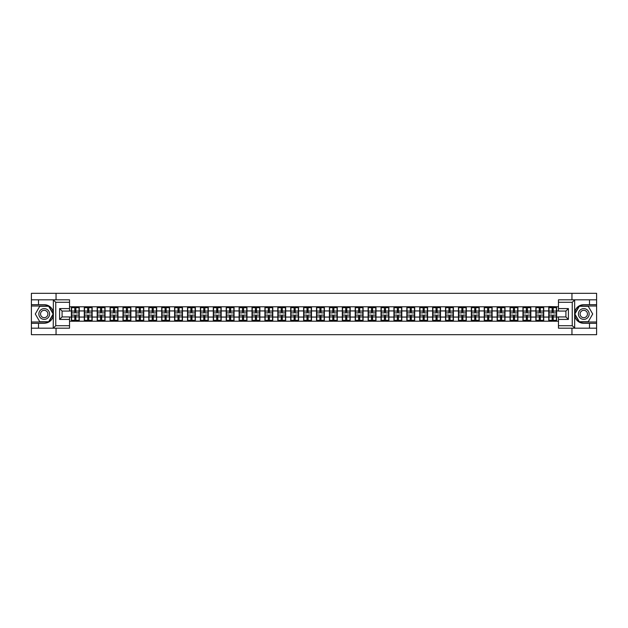 <?xml version="1.0" encoding="UTF-8"?>
<svg xmlns="http://www.w3.org/2000/svg" width="628" height="628" viewBox="0 0 628 628"><rect width="100%" height="100%" fill="white"/><g stroke="black" fill="none" stroke-linecap="round" stroke-linejoin="round"><path stroke-width="0.94" d="M69.527 302.296L55.759 302.296L53.199 299.815L69.527 299.815L69.527 311.064L62.086 311.064L62.086 316.936L69.527 316.936L69.527 328.185L53.199 328.185L53.349 315.798C52.061 320.445 49.023 322.941 44.219 323.302L31.4 323.302L31.4 334.677L596.6 334.677L596.6 306.017L579.173 306.017L574.565 314L579.173 321.983L596.6 321.983M583.781 304.698C578.977 305.059 575.939 307.555 574.651 312.202A9.302 9.302 0 0 1 583.781 304.698L596.6 304.698L596.6 293.323L571.951 293.323L571.951 299.815M571.951 328.185L571.951 334.677M571.951 293.323L31.4 293.323L31.4 321.983L48.827 321.983L53.435 314L48.827 306.017L31.4 306.017M56.049 334.677L56.049 328.185M56.049 299.815L56.049 293.323M558.473 306.802L548.754 306.558L548.754 310.939L543.715 310.939L543.715 317.061L548.754 317.061L548.754 310.939M558.473 321.198L69.527 321.198M69.527 306.802L71.388 306.802L71.388 310.939L69.527 310.939M548.754 306.802L71.388 306.802M548.754 317.061L548.754 321.198M543.715 317.061L543.715 321.198M543.715 306.802L543.715 310.939M530.809 317.061L535.857 317.061L535.857 310.939L530.809 310.939L530.809 321.198M535.857 317.061L535.857 321.198M535.857 306.802L535.857 310.939M530.809 306.802L530.809 310.939M517.904 317.061L522.951 317.061L522.951 310.939L517.904 310.939L517.904 321.198M522.951 317.061L522.951 321.198M522.951 306.802L522.951 310.939M517.904 306.802L517.904 310.939M505.006 317.061L510.054 317.061L510.054 310.939L505.006 310.939L505.006 321.198M510.054 317.061L510.054 321.198M510.054 306.802L510.054 310.939M505.006 306.802L505.006 310.939M492.101 317.061L497.148 317.061L497.148 310.939L492.101 310.939L492.101 321.198M497.148 317.061L497.148 321.198M497.148 306.802L497.148 310.939M492.101 306.802L492.101 310.939M479.203 317.061L484.243 317.061L484.243 310.939L479.203 310.939L479.203 321.198M484.243 317.061L484.243 321.198M484.243 306.802L484.243 310.939M479.203 306.802L479.203 310.939M466.298 317.061L471.345 317.061L471.345 310.939L466.298 310.939L466.298 321.198M471.345 317.061L471.345 321.198M471.345 306.802L471.345 310.939M466.298 306.802L466.298 310.939M453.4 317.061L458.44 317.061L458.44 310.939L453.4 310.939L453.4 321.198M458.44 317.061L458.44 321.198M458.44 306.802L458.44 310.939M453.4 306.802L453.4 310.939M440.495 317.061L445.542 317.061L445.542 310.939L440.495 310.939L440.495 321.198M445.542 317.061L445.542 321.198M445.542 306.802L445.542 310.939M440.495 306.802L440.495 310.939M427.597 317.061L432.637 317.061L432.637 310.939L427.597 310.939L427.597 321.198M432.637 317.061L432.637 321.198M432.637 306.802L432.637 310.939M427.597 306.802L427.597 310.939M414.692 317.061L419.74 317.061L419.74 310.939L414.692 310.939L414.692 321.198M419.74 317.061L419.74 321.198M419.74 306.802L419.74 310.939M414.692 306.802L414.692 310.939M401.787 317.061L406.834 317.061L406.834 310.939L401.787 310.939L401.787 321.198M406.834 317.061L406.834 321.198M406.834 306.802L406.834 310.939M401.787 306.802L401.787 310.939M388.889 317.061L393.937 317.061L393.937 310.939L388.889 310.939L388.889 321.198M393.937 317.061L393.937 321.198M393.937 306.802L393.937 310.939M388.889 306.802L388.889 310.939M375.984 317.061L381.031 317.061L381.031 310.939L375.984 310.939L375.984 321.198M381.031 317.061L381.031 321.198M381.031 306.802L381.031 310.939M375.984 306.802L375.984 310.939M363.086 317.061L368.134 317.061L368.134 310.939L363.086 310.939L363.086 321.198M368.134 317.061L368.134 321.198M368.134 306.802L368.134 310.939M363.086 306.802L363.086 310.939M350.181 317.061L355.228 317.061L355.228 310.939L350.181 310.939L350.181 321.198M355.228 317.061L355.228 321.198M355.228 306.802L355.228 310.939M350.181 306.802L350.181 310.939M337.283 317.061L342.323 317.061L342.323 310.939L337.283 310.939L337.283 321.198M342.323 317.061L342.323 321.198M342.323 306.802L342.323 310.939M337.283 306.802L337.283 310.939M324.378 317.061L329.425 317.061L329.425 310.939L324.378 310.939L324.378 321.198M329.425 317.061L329.425 321.198M329.425 306.802L329.425 310.939M324.378 306.802L324.378 310.939M311.48 317.061L316.52 317.061L316.52 310.939L311.48 310.939L311.48 321.198M316.52 317.061L316.52 321.198M316.52 306.802L316.52 310.939M311.48 306.802L311.48 310.939M298.575 317.061L303.622 317.061L303.622 310.939L298.575 310.939L298.575 321.198M303.622 317.061L303.622 321.198M303.622 306.802L303.622 310.939M298.575 306.802L298.575 310.939M285.677 317.061L290.717 317.061L290.717 310.939L285.677 310.939L285.677 321.198M290.717 317.061L290.717 321.198M290.717 306.802L290.717 310.939M285.677 306.802L285.677 310.939M272.772 317.061L277.819 317.061L277.819 310.939L272.772 310.939L272.772 321.198M277.819 317.061L277.819 321.198M277.819 306.802L277.819 310.939M272.772 306.802L272.772 310.939M259.866 317.061L264.914 317.061L264.914 310.939L259.866 310.939L259.866 321.198M264.914 317.061L264.914 321.198M264.914 306.802L264.914 310.939M259.866 306.802L259.866 310.939M246.969 317.061L252.016 317.061L252.016 310.939L246.969 310.939L246.969 321.198M252.016 317.061L252.016 321.198M252.016 306.802L252.016 310.939M246.969 306.802L246.969 310.939M234.063 317.061L239.111 317.061L239.111 310.939L234.063 310.939L234.063 321.198M239.111 317.061L239.111 321.198M239.111 306.802L239.111 310.939M234.063 306.802L234.063 310.939M221.166 317.061L226.213 317.061L226.213 310.939L221.166 310.939L221.166 321.198M226.213 317.061L226.213 321.198M226.213 306.802L226.213 310.939M221.166 306.802L221.166 310.939M208.261 317.061L213.308 317.061L213.308 310.939L208.261 310.939L208.261 321.198M213.308 317.061L213.308 321.198M213.308 306.802L213.308 310.939M208.261 306.802L208.261 310.939M195.363 317.061L200.403 317.061L200.403 310.939L195.363 310.939L195.363 321.198M200.403 317.061L200.403 321.198M200.403 306.802L200.403 310.939M195.363 306.802L195.363 310.939M182.458 317.061L187.505 317.061L187.505 310.939L182.458 310.939L182.458 321.198M187.505 317.061L187.505 321.198M187.505 306.802L187.505 310.939M182.458 306.802L182.458 310.939M169.56 317.061L174.6 317.061L174.6 310.939L169.56 310.939L169.56 321.198M174.6 317.061L174.6 321.198M174.6 306.802L174.6 310.939M169.56 306.802L169.56 310.939M156.655 317.061L161.702 317.061L161.702 310.939L156.655 310.939L156.655 321.198M161.702 317.061L161.702 321.198M161.702 306.802L161.702 310.939M156.655 306.802L156.655 310.939M143.757 317.061L148.797 317.061L148.797 310.939L143.757 310.939L143.757 321.198M148.797 317.061L148.797 321.198M148.797 306.802L148.797 310.939M143.757 306.802L143.757 310.939M130.852 317.061L135.899 317.061L135.899 310.939L130.852 310.939L130.852 321.198M135.899 317.061L135.899 321.198M135.899 306.802L135.899 310.939M130.852 306.802L130.852 310.939M117.946 317.061L122.994 317.061L122.994 310.939L117.946 310.939L117.946 321.198M122.994 317.061L122.994 321.198M122.994 306.802L122.994 310.939M117.946 306.802L117.946 310.939M105.049 317.061L110.096 317.061L110.096 310.939L105.049 310.939L105.049 321.198M110.096 317.061L110.096 321.198M110.096 306.802L110.096 310.939M105.049 306.802L105.049 310.939M92.143 317.061L97.191 317.061L97.191 310.939L92.143 310.939L92.143 321.198M97.191 317.061L97.191 321.198M97.191 306.802L97.191 310.939M92.143 306.802L92.143 310.939M79.246 317.061L84.285 317.061L84.285 310.939L79.246 310.939L79.246 321.198M84.285 317.061L84.285 321.198M84.285 306.802L84.285 310.939M79.246 306.802L79.246 310.939M69.527 317.061L71.388 317.061L71.388 310.939M71.388 317.061L71.388 321.198M558.473 310.939L556.612 310.939L556.612 317.061L558.473 317.061M556.612 317.061L556.612 321.198M556.612 306.802L556.612 310.939M79.034 315.115L79.034 321.238L75.855 321.238L75.855 315.115L79.034 315.115L79.034 306.762L75.855 306.762L75.855 307.673L79.034 307.673M71.592 311.072L74.779 311.072L74.779 306.762L71.592 306.762L71.592 315.115L74.779 315.115L74.779 321.238L71.592 321.238L71.592 320.327L74.779 320.327M74.779 309.871L75.855 309.871M75.855 307.799L74.779 307.799M74.779 311.08L75.855 311.08M74.779 311.072L74.779 312.885L71.592 312.885M71.592 307.673L74.779 307.673M74.779 316.92L75.855 316.92M74.779 320.202L75.855 320.202M74.779 318.129L75.855 318.129M71.592 315.115L71.592 320.327M75.855 320.327L79.034 320.327M75.855 307.673L75.855 312.885L79.034 312.885M91.939 315.115L91.939 321.238L88.752 321.238L88.752 315.115L91.939 315.115L91.939 306.762L88.752 306.762L88.752 307.673L91.939 307.673M84.497 311.072L87.677 311.072L87.677 306.762L84.497 306.762L84.497 315.115L87.677 315.115L87.677 321.238L84.497 321.238L84.497 320.327L87.677 320.327M87.677 309.871L88.752 309.871M88.752 307.799L87.677 307.799M87.677 311.08L88.752 311.08M87.677 311.072L87.677 312.885L84.497 312.885M84.497 307.673L87.677 307.673M87.677 316.92L88.752 316.92M87.677 320.202L88.752 320.202M87.677 318.129L88.752 318.129M84.497 315.115L84.497 320.327M88.752 320.327L91.939 320.327M88.752 307.673L88.752 312.885L91.939 312.885M104.845 315.115L104.845 321.238L101.657 321.238L101.657 315.115L104.845 315.115L104.845 306.762L101.657 306.762L101.657 307.673L104.845 307.673M97.395 311.072L100.582 311.072L100.582 306.762L97.395 306.762L97.395 315.115L100.582 315.115L100.582 321.238L97.395 321.238L97.395 320.327L100.582 320.327M100.582 309.871L101.657 309.871M101.657 307.799L100.582 307.799M100.582 311.08L101.657 311.08M100.582 311.072L100.582 312.885L97.395 312.885M97.395 307.673L100.582 307.673M100.582 316.92L101.657 316.92M100.582 320.202L101.657 320.202M100.582 318.129L101.657 318.129M97.395 315.115L97.395 320.327M101.657 320.327L104.845 320.327M101.657 307.673L101.657 312.885L104.845 312.885M117.742 315.115L117.742 321.238L114.563 321.238L114.563 315.115L117.742 315.115L117.742 306.762L114.563 306.762L114.563 307.673L117.742 307.673M110.3 311.072L113.487 311.072L113.487 306.762L110.3 306.762L110.3 315.115L113.487 315.115L113.487 321.238L110.3 321.238L110.3 320.327L113.487 320.327M113.487 309.871L114.563 309.871M114.563 307.799L113.487 307.799M113.487 311.08L114.563 311.08M113.487 311.072L113.487 312.885L110.3 312.885M110.3 307.673L113.487 307.673M113.487 316.92L114.563 316.92M113.487 320.202L114.563 320.202M113.487 318.129L114.563 318.129M110.3 315.115L110.3 320.327M114.563 320.327L117.742 320.327M114.563 307.673L114.563 312.885L117.742 312.885M130.648 315.115L130.648 321.238L127.46 321.238L127.46 315.115L130.648 315.115L130.648 306.762L127.46 306.762L127.46 307.673L130.648 307.673M123.198 311.072L126.385 311.072L126.385 306.762L123.198 306.762L123.198 315.115L126.385 315.115L126.385 321.238L123.198 321.238L123.198 320.327L126.385 320.327M126.385 309.871L127.46 309.871M127.46 307.799L126.385 307.799M126.385 311.08L127.46 311.08M126.385 311.072L126.385 312.885L123.198 312.885M123.198 307.673L126.385 307.673M126.385 316.92L127.46 316.92M126.385 320.202L127.46 320.202M126.385 318.129L127.46 318.129M123.198 315.115L123.198 320.327M127.46 320.327L130.648 320.327M127.46 307.673L127.46 312.885L130.648 312.885M143.545 315.115L143.545 321.238L140.366 321.238L140.366 315.115L143.545 315.115L143.545 306.762L140.366 306.762L140.366 307.673L143.545 307.673M136.103 311.072L139.29 311.072L139.29 306.762L136.103 306.762L136.103 315.115L139.29 315.115L139.29 321.238L136.103 321.238L136.103 320.327L139.29 320.327M139.29 309.871L140.366 309.871M140.366 307.799L139.29 307.799M139.29 311.08L140.366 311.08M139.29 311.072L139.29 312.885L136.103 312.885M136.103 307.673L139.29 307.673M139.29 316.92L140.366 316.92M139.29 320.202L140.366 320.202M139.29 318.129L140.366 318.129M136.103 315.115L136.103 320.327M140.366 320.327L143.545 320.327M140.366 307.673L140.366 312.885L143.545 312.885M41.534 318.655A5.377 5.377 0 0 0 48.874 316.685A5.377 5.377 0 0 0 46.904 309.345A5.377 5.377 0 0 0 39.564 311.315A5.377 5.377 0 0 0 41.534 318.655M42.382 317.187A3.682 3.682 0 0 0 47.406 315.837A3.682 3.682 0 0 0 46.056 310.813A3.682 3.682 0 0 0 41.032 312.163A3.682 3.682 0 0 0 42.382 317.187M39.752 306.268L48.686 306.268L53.145 314L48.686 321.732L39.752 321.732L35.294 314L39.752 306.268M581.096 318.655A5.377 5.377 0 0 0 588.436 316.685A5.377 5.377 0 0 0 586.466 309.345A5.377 5.377 0 0 0 579.126 311.315A5.377 5.377 0 0 0 581.096 318.655M581.944 317.187A3.682 3.682 0 0 0 586.968 315.837A3.682 3.682 0 0 0 585.618 310.813A3.682 3.682 0 0 0 580.594 312.163A3.682 3.682 0 0 0 581.944 317.187M579.314 306.268L588.248 306.268L592.706 314L588.248 321.732L579.314 321.732L574.856 314L579.314 306.268M38.512 323.302L38.512 328.185L31.4 328.185M53.199 328.185L38.512 328.185M31.4 323.302L31.4 321.983M53.199 299.815L38.512 299.815L38.512 304.698L31.4 304.698M38.512 299.815L31.4 299.815M44.219 304.698A9.302 9.302 0 0 1 53.349 312.202C52.061 307.555 49.023 305.059 44.219 304.698L38.512 304.698M53.349 315.798L53.349 299.886M62.086 311.064L59.605 308.584L69.527 308.584M69.527 319.416L59.605 319.416L62.086 316.936M53.349 328.114L55.759 325.704L69.527 325.704M574.801 299.815L572.241 302.296L558.473 302.296L558.473 299.815L596.6 299.815M589.488 304.698L589.488 299.815M558.473 325.704L572.241 325.704L574.801 328.185L558.473 328.185L558.473 316.936L565.914 316.936L565.914 311.064L558.473 311.064L558.473 302.296M596.6 304.698L596.6 306.017M574.801 328.185L589.488 328.185L589.488 323.302L596.6 323.302M589.488 328.185L596.6 328.185M583.781 323.302A9.302 9.302 0 0 1 574.651 315.798C575.939 320.445 578.977 322.941 583.781 323.302L589.488 323.302M574.651 299.886L574.651 328.114M565.914 316.936L568.395 319.416L558.473 319.416M558.473 308.584L568.395 308.584L565.914 311.064M156.451 315.115L156.451 321.238L153.263 321.238L153.263 315.115L156.451 315.115L156.451 306.762L153.263 306.762L153.263 307.673L156.451 307.673M149.009 311.072L152.188 311.072L152.188 306.762L149.009 306.762L149.009 315.115L152.188 315.115L152.188 321.238L149.009 321.238L149.009 320.327L152.188 320.327M152.188 309.871L153.263 309.871M153.263 307.799L152.188 307.799M152.188 311.08L153.263 311.08M152.188 311.072L152.188 312.885L149.009 312.885M149.009 307.673L152.188 307.673M152.188 316.92L153.263 316.92M152.188 320.202L153.263 320.202M152.188 318.129L153.263 318.129M149.009 315.115L149.009 320.327M153.263 320.327L156.451 320.327M153.263 307.673L153.263 312.885L156.451 312.885M169.348 315.115L169.348 321.238L166.169 321.238L166.169 315.115L169.348 315.115L169.348 306.762L166.169 306.762L166.169 307.673L169.348 307.673M161.906 311.072L165.093 311.072L165.093 306.762L161.906 306.762L161.906 315.115L165.093 315.115L165.093 321.238L161.906 321.238L161.906 320.327L165.093 320.327M165.093 309.871L166.169 309.871M166.169 307.799L165.093 307.799M165.093 311.08L166.169 311.08M165.093 311.072L165.093 312.885L161.906 312.885M161.906 307.673L165.093 307.673M165.093 316.92L166.169 316.92M165.093 320.202L166.169 320.202M165.093 318.129L166.169 318.129M161.906 315.115L161.906 320.327M166.169 320.327L169.348 320.327M166.169 307.673L166.169 312.885L169.348 312.885M182.253 315.115L182.253 321.238L179.066 321.238L179.066 315.115L182.253 315.115L182.253 306.762L179.066 306.762L179.066 307.673L182.253 307.673M174.812 311.072L177.991 311.072L177.991 306.762L174.812 306.762L174.812 315.115L177.991 315.115L177.991 321.238L174.812 321.238L174.812 320.327L177.991 320.327M177.991 309.871L179.066 309.871M179.066 307.799L177.991 307.799M177.991 311.08L179.066 311.08M177.991 311.072L177.991 312.885L174.812 312.885M174.812 307.673L177.991 307.673M177.991 316.92L179.066 316.92M177.991 320.202L179.066 320.202M177.991 318.129L179.066 318.129M174.812 315.115L174.812 320.327M179.066 320.327L182.253 320.327M179.066 307.673L179.066 312.885L182.253 312.885M195.151 315.115L195.151 321.238L191.972 321.238L191.972 315.115L195.151 315.115L195.151 306.762L191.972 306.762L191.972 307.673L195.151 307.673M187.709 311.072L190.896 311.072L190.896 306.762L187.709 306.762L187.709 315.115L190.896 315.115L190.896 321.238L187.709 321.238L187.709 320.327L190.896 320.327M190.896 309.871L191.972 309.871M191.972 307.799L190.896 307.799M190.896 311.08L191.972 311.08M190.896 311.072L190.896 312.885L187.709 312.885M187.709 307.673L190.896 307.673M190.896 316.92L191.972 316.92M190.896 320.202L191.972 320.202M190.896 318.129L191.972 318.129M187.709 315.115L187.709 320.327M191.972 320.327L195.151 320.327M191.972 307.673L191.972 312.885L195.151 312.885M208.056 315.115L208.056 321.238L204.869 321.238L204.869 315.115L208.056 315.115L208.056 306.762L204.869 306.762L204.869 307.673L208.056 307.673M200.615 311.072L203.794 311.072L203.794 306.762L200.615 306.762L200.615 315.115L203.794 315.115L203.794 321.238L200.615 321.238L200.615 320.327L203.794 320.327M203.794 309.871L204.869 309.871M204.869 307.799L203.794 307.799M203.794 311.08L204.869 311.08M203.794 311.072L203.794 312.885L200.615 312.885M200.615 307.673L203.794 307.673M203.794 316.92L204.869 316.92M203.794 320.202L204.869 320.202M203.794 318.129L204.869 318.129M200.615 315.115L200.615 320.327M204.869 320.327L208.056 320.327M204.869 307.673L204.869 312.885L208.056 312.885M220.954 315.115L220.954 321.238L217.775 321.238L217.775 315.115L220.954 315.115L220.954 306.762L217.775 306.762L217.775 307.673L220.954 307.673M213.512 311.072L216.699 311.072L216.699 306.762L213.512 306.762L213.512 315.115L216.699 315.115L216.699 321.238L213.512 321.238L213.512 320.327L216.699 320.327M216.699 309.871L217.775 309.871M217.775 307.799L216.699 307.799M216.699 311.08L217.775 311.08M216.699 311.072L216.699 312.885L213.512 312.885M213.512 307.673L216.699 307.673M216.699 316.92L217.775 316.92M216.699 320.202L217.775 320.202M216.699 318.129L217.775 318.129M213.512 315.115L213.512 320.327M217.775 320.327L220.954 320.327M217.775 307.673L217.775 312.885L220.954 312.885M233.859 315.115L233.859 321.238L230.672 321.238L230.672 315.115L233.859 315.115L233.859 306.762L230.672 306.762L230.672 307.673L233.859 307.673M226.418 311.072L229.597 311.072L229.597 306.762L226.418 306.762L226.418 315.115L229.597 315.115L229.597 321.238L226.418 321.238L226.418 320.327L229.597 320.327M229.597 309.871L230.672 309.871M230.672 307.799L229.597 307.799M229.597 311.08L230.672 311.08M229.597 311.072L229.597 312.885L226.418 312.885M226.418 307.673L229.597 307.673M229.597 316.92L230.672 316.92M229.597 320.202L230.672 320.202M229.597 318.129L230.672 318.129M226.418 315.115L226.418 320.327M230.672 320.327L233.859 320.327M230.672 307.673L230.672 312.885L233.859 312.885M246.765 315.115L246.765 321.238L243.578 321.238L243.578 315.115L246.765 315.115L246.765 306.762L243.578 306.762L243.578 307.673L246.765 307.673M239.315 311.072L242.502 311.072L242.502 306.762L239.315 306.762L239.315 315.115L242.502 315.115L242.502 321.238L239.315 321.238L239.315 320.327L242.502 320.327M242.502 309.871L243.578 309.871M243.578 307.799L242.502 307.799M242.502 311.08L243.578 311.08M242.502 311.072L242.502 312.885L239.315 312.885M239.315 307.673L242.502 307.673M242.502 316.92L243.578 316.92M242.502 320.202L243.578 320.202M242.502 318.129L243.578 318.129M239.315 315.115L239.315 320.327M243.578 320.327L246.765 320.327M243.578 307.673L243.578 312.885L246.765 312.885M259.662 315.115L259.662 321.238L256.483 321.238L256.483 315.115L259.662 315.115L259.662 306.762L256.483 306.762L256.483 307.673L259.662 307.673M252.221 311.072L255.408 311.072L255.408 306.762L252.221 306.762L252.221 315.115L255.408 315.115L255.408 321.238L252.221 321.238L252.221 320.327L255.408 320.327M255.408 309.871L256.483 309.871M256.483 307.799L255.408 307.799M255.408 311.08L256.483 311.08M255.408 311.072L255.408 312.885L252.221 312.885M252.221 307.673L255.408 307.673M255.408 316.92L256.483 316.92M255.408 320.202L256.483 320.202M255.408 318.129L256.483 318.129M252.221 315.115L252.221 320.327M256.483 320.327L259.662 320.327M256.483 307.673L256.483 312.885L259.662 312.885M272.568 315.115L272.568 321.238L269.381 321.238L269.381 315.115L272.568 315.115L272.568 306.762L269.381 306.762L269.381 307.673L272.568 307.673M265.118 311.072L268.305 311.072L268.305 306.762L265.118 306.762L265.118 315.115L268.305 315.115L268.305 321.238L265.118 321.238L265.118 320.327L268.305 320.327M268.305 309.871L269.381 309.871M269.381 307.799L268.305 307.799M268.305 311.08L269.381 311.08M268.305 311.072L268.305 312.885L265.118 312.885M265.118 307.673L268.305 307.673M268.305 316.92L269.381 316.92M268.305 320.202L269.381 320.202M268.305 318.129L269.381 318.129M265.118 315.115L265.118 320.327M269.381 320.327L272.568 320.327M269.381 307.673L269.381 312.885L272.568 312.885M285.465 315.115L285.465 321.238L282.286 321.238L282.286 315.115L285.465 315.115L285.465 306.762L282.286 306.762L282.286 307.673L285.465 307.673M278.023 311.072L281.211 311.072L281.211 306.762L278.023 306.762L278.023 315.115L281.211 315.115L281.211 321.238L278.023 321.238L278.023 320.327L281.211 320.327M281.211 309.871L282.286 309.871M282.286 307.799L281.211 307.799M281.211 311.08L282.286 311.08M281.211 311.072L281.211 312.885L278.023 312.885M278.023 307.673L281.211 307.673M281.211 316.92L282.286 316.92M281.211 320.202L282.286 320.202M281.211 318.129L282.286 318.129M278.023 315.115L278.023 320.327M282.286 320.327L285.465 320.327M282.286 307.673L282.286 312.885L285.465 312.885M298.371 315.115L298.371 321.238L295.184 321.238L295.184 315.115L298.371 315.115L298.371 306.762L295.184 306.762L295.184 307.673L298.371 307.673M290.929 311.072L294.108 311.072L294.108 306.762L290.929 306.762L290.929 315.115L294.108 315.115L294.108 321.238L290.929 321.238L290.929 320.327L294.108 320.327M294.108 309.871L295.184 309.871M295.184 307.799L294.108 307.799M294.108 311.08L295.184 311.08M294.108 311.072L294.108 312.885L290.929 312.885M290.929 307.673L294.108 307.673M294.108 316.92L295.184 316.92M294.108 320.202L295.184 320.202M294.108 318.129L295.184 318.129M290.929 315.115L290.929 320.327M295.184 320.327L298.371 320.327M295.184 307.673L295.184 312.885L298.371 312.885M311.268 315.115L311.268 321.238L308.089 321.238L308.089 315.115L311.268 315.115L311.268 306.762L308.089 306.762L308.089 307.673L311.268 307.673M303.826 311.072L307.014 311.072L307.014 306.762L303.826 306.762L303.826 315.115L307.014 315.115L307.014 321.238L303.826 321.238L303.826 320.327L307.014 320.327M307.014 309.871L308.089 309.871M308.089 307.799L307.014 307.799M307.014 311.08L308.089 311.08M307.014 311.072L307.014 312.885L303.826 312.885M303.826 307.673L307.014 307.673M307.014 316.92L308.089 316.92M307.014 320.202L308.089 320.202M307.014 318.129L308.089 318.129M303.826 315.115L303.826 320.327M308.089 320.327L311.268 320.327M308.089 307.673L308.089 312.885L311.268 312.885M324.174 315.115L324.174 321.238L320.986 321.238L320.986 315.115L324.174 315.115L324.174 306.762L320.986 306.762L320.986 307.673L324.174 307.673M316.732 311.072L319.911 311.072L319.911 306.762L316.732 306.762L316.732 315.115L319.911 315.115L319.911 321.238L316.732 321.238L316.732 320.327L319.911 320.327M319.911 309.871L320.986 309.871M320.986 307.799L319.911 307.799M319.911 311.08L320.986 311.08M319.911 311.072L319.911 312.885L316.732 312.885M316.732 307.673L319.911 307.673M319.911 316.92L320.986 316.92M319.911 320.202L320.986 320.202M319.911 318.129L320.986 318.129M316.732 315.115L316.732 320.327M320.986 320.327L324.174 320.327M320.986 307.673L320.986 312.885L324.174 312.885M337.071 315.115L337.071 321.238L333.892 321.238L333.892 315.115L337.071 315.115L337.071 306.762L333.892 306.762L333.892 307.673L337.071 307.673M329.629 311.072L332.816 311.072L332.816 306.762L329.629 306.762L329.629 315.115L332.816 315.115L332.816 321.238L329.629 321.238L329.629 320.327L332.816 320.327M332.816 309.871L333.892 309.871M333.892 307.799L332.816 307.799M332.816 311.08L333.892 311.08M332.816 311.072L332.816 312.885L329.629 312.885M329.629 307.673L332.816 307.673M332.816 316.92L333.892 316.92M332.816 320.202L333.892 320.202M332.816 318.129L333.892 318.129M329.629 315.115L329.629 320.327M333.892 320.327L337.071 320.327M333.892 307.673L333.892 312.885L337.071 312.885M349.977 315.115L349.977 321.238L346.789 321.238L346.789 315.115L349.977 315.115L349.977 306.762L346.789 306.762L346.789 307.673L349.977 307.673M342.535 311.072L345.714 311.072L345.714 306.762L342.535 306.762L342.535 315.115L345.714 315.115L345.714 321.238L342.535 321.238L342.535 320.327L345.714 320.327M345.714 309.871L346.789 309.871M346.789 307.799L345.714 307.799M345.714 311.08L346.789 311.08M345.714 311.072L345.714 312.885L342.535 312.885M342.535 307.673L345.714 307.673M345.714 316.92L346.789 316.92M345.714 320.202L346.789 320.202M345.714 318.129L346.789 318.129M342.535 315.115L342.535 320.327M346.789 320.327L349.977 320.327M346.789 307.673L346.789 312.885L349.977 312.885M362.882 315.115L362.882 321.238L359.695 321.238L359.695 315.115L362.882 315.115L362.882 306.762L359.695 306.762L359.695 307.673L362.882 307.673M355.432 311.072L358.619 311.072L358.619 306.762L355.432 306.762L355.432 315.115L358.619 315.115L358.619 321.238L355.432 321.238L355.432 320.327L358.619 320.327M358.619 309.871L359.695 309.871M359.695 307.799L358.619 307.799M358.619 311.08L359.695 311.08M358.619 311.072L358.619 312.885L355.432 312.885M355.432 307.673L358.619 307.673M358.619 316.92L359.695 316.92M358.619 320.202L359.695 320.202M358.619 318.129L359.695 318.129M355.432 315.115L355.432 320.327M359.695 320.327L362.882 320.327M359.695 307.673L359.695 312.885L362.882 312.885M375.779 315.115L375.779 321.238L372.592 321.238L372.592 315.115L375.779 315.115L375.779 306.762L372.592 306.762L372.592 307.673L375.779 307.673M368.338 311.072L371.517 311.072L371.517 306.762L368.338 306.762L368.338 315.115L371.517 315.115L371.517 321.238L368.338 321.238L368.338 320.327L371.517 320.327M371.517 309.871L372.592 309.871M372.592 307.799L371.517 307.799M371.517 311.08L372.592 311.08M371.517 311.072L371.517 312.885L368.338 312.885M368.338 307.673L371.517 307.673M371.517 316.92L372.592 316.92M371.517 320.202L372.592 320.202M371.517 318.129L372.592 318.129M368.338 315.115L368.338 320.327M372.592 320.327L375.779 320.327M372.592 307.673L372.592 312.885L375.779 312.885M388.685 315.115L388.685 321.238L385.498 321.238L385.498 315.115L388.685 315.115L388.685 306.762L385.498 306.762L385.498 307.673L388.685 307.673M381.235 311.072L384.422 311.072L384.422 306.762L381.235 306.762L381.235 315.115L384.422 315.115L384.422 321.238L381.235 321.238L381.235 320.327L384.422 320.327M384.422 309.871L385.498 309.871M385.498 307.799L384.422 307.799M384.422 311.08L385.498 311.08M384.422 311.072L384.422 312.885L381.235 312.885M381.235 307.673L384.422 307.673M384.422 316.92L385.498 316.92M384.422 320.202L385.498 320.202M384.422 318.129L385.498 318.129M381.235 315.115L381.235 320.327M385.498 320.327L388.685 320.327M385.498 307.673L385.498 312.885L388.685 312.885M401.582 315.115L401.582 321.238L398.403 321.238L398.403 315.115L401.582 315.115L401.582 306.762L398.403 306.762L398.403 307.673L401.582 307.673M394.141 311.072L397.328 311.072L397.328 306.762L394.141 306.762L394.141 315.115L397.328 315.115L397.328 321.238L394.141 321.238L394.141 320.327L397.328 320.327M397.328 309.871L398.403 309.871M398.403 307.799L397.328 307.799M397.328 311.08L398.403 311.08M397.328 311.072L397.328 312.885L394.141 312.885M394.141 307.673L397.328 307.673M397.328 316.92L398.403 316.92M397.328 320.202L398.403 320.202M397.328 318.129L398.403 318.129M394.141 315.115L394.141 320.327M398.403 320.327L401.582 320.327M398.403 307.673L398.403 312.885L401.582 312.885M414.488 315.115L414.488 321.238L411.301 321.238L411.301 315.115L414.488 315.115L414.488 306.762L411.301 306.762L411.301 307.673L414.488 307.673M407.046 311.072L410.225 311.072L410.225 306.762L407.046 306.762L407.046 315.115L410.225 315.115L410.225 321.238L407.046 321.238L407.046 320.327L410.225 320.327M410.225 309.871L411.301 309.871M411.301 307.799L410.225 307.799M410.225 311.08L411.301 311.08M410.225 311.072L410.225 312.885L407.046 312.885M407.046 307.673L410.225 307.673M410.225 316.92L411.301 316.92M410.225 320.202L411.301 320.202M410.225 318.129L411.301 318.129M407.046 315.115L407.046 320.327M411.301 320.327L414.488 320.327M411.301 307.673L411.301 312.885L414.488 312.885M427.385 315.115L427.385 321.238L424.206 321.238L424.206 315.115L427.385 315.115L427.385 306.762L424.206 306.762L424.206 307.673L427.385 307.673M419.944 311.072L423.131 311.072L423.131 306.762L419.944 306.762L419.944 315.115L423.131 315.115L423.131 321.238L419.944 321.238L419.944 320.327L423.131 320.327M423.131 309.871L424.206 309.871M424.206 307.799L423.131 307.799M423.131 311.08L424.206 311.08M423.131 311.072L423.131 312.885L419.944 312.885M419.944 307.673L423.131 307.673M423.131 316.92L424.206 316.92M423.131 320.202L424.206 320.202M423.131 318.129L424.206 318.129M419.944 315.115L419.944 320.327M424.206 320.327L427.385 320.327M424.206 307.673L424.206 312.885L427.385 312.885M440.291 315.115L440.291 321.238L437.104 321.238L437.104 315.115L440.291 315.115L440.291 306.762L437.104 306.762L437.104 307.673L440.291 307.673M432.849 311.072L436.028 311.072L436.028 306.762L432.849 306.762L432.849 315.115L436.028 315.115L436.028 321.238L432.849 321.238L432.849 320.327L436.028 320.327M436.028 309.871L437.104 309.871M437.104 307.799L436.028 307.799M436.028 311.08L437.104 311.08M436.028 311.072L436.028 312.885L432.849 312.885M432.849 307.673L436.028 307.673M436.028 316.92L437.104 316.92M436.028 320.202L437.104 320.202M436.028 318.129L437.104 318.129M432.849 315.115L432.849 320.327M437.104 320.327L440.291 320.327M437.104 307.673L437.104 312.885L440.291 312.885M453.188 315.115L453.188 321.238L450.009 321.238L450.009 315.115L453.188 315.115L453.188 306.762L450.009 306.762L450.009 307.673L453.188 307.673M445.747 311.072L448.934 311.072L448.934 306.762L445.747 306.762L445.747 315.115L448.934 315.115L448.934 321.238L445.747 321.238L445.747 320.327L448.934 320.327M448.934 309.871L450.009 309.871M450.009 307.799L448.934 307.799M448.934 311.08L450.009 311.08M448.934 311.072L448.934 312.885L445.747 312.885M445.747 307.673L448.934 307.673M448.934 316.92L450.009 316.92M448.934 320.202L450.009 320.202M448.934 318.129L450.009 318.129M445.747 315.115L445.747 320.327M450.009 320.327L453.188 320.327M450.009 307.673L450.009 312.885L453.188 312.885M466.094 315.115L466.094 321.238L462.907 321.238L462.907 315.115L466.094 315.115L466.094 306.762L462.907 306.762L462.907 307.673L466.094 307.673M458.652 311.072L461.831 311.072L461.831 306.762L458.652 306.762L458.652 315.115L461.831 315.115L461.831 321.238L458.652 321.238L458.652 320.327L461.831 320.327M461.831 309.871L462.907 309.871M462.907 307.799L461.831 307.799M461.831 311.08L462.907 311.08M461.831 311.072L461.831 312.885L458.652 312.885M458.652 307.673L461.831 307.673M461.831 316.92L462.907 316.92M461.831 320.202L462.907 320.202M461.831 318.129L462.907 318.129M458.652 315.115L458.652 320.327M462.907 320.327L466.094 320.327M462.907 307.673L462.907 312.885L466.094 312.885M478.991 315.115L478.991 321.238L475.812 321.238L475.812 315.115L478.991 315.115L478.991 306.762L475.812 306.762L475.812 307.673L478.991 307.673M471.55 311.072L474.737 311.072L474.737 306.762L471.55 306.762L471.55 315.115L474.737 315.115L474.737 321.238L471.55 321.238L471.55 320.327L474.737 320.327M474.737 309.871L475.812 309.871M475.812 307.799L474.737 307.799M474.737 311.08L475.812 311.08M474.737 311.072L474.737 312.885L471.55 312.885M471.55 307.673L474.737 307.673M474.737 316.92L475.812 316.92M474.737 320.202L475.812 320.202M474.737 318.129L475.812 318.129M471.55 315.115L471.55 320.327M475.812 320.327L478.991 320.327M475.812 307.673L475.812 312.885L478.991 312.885M491.897 315.115L491.897 321.238L488.71 321.238L488.71 315.115L491.897 315.115L491.897 306.762L488.71 306.762L488.71 307.673L491.897 307.673M484.455 311.072L487.634 311.072L487.634 306.762L484.455 306.762L484.455 315.115L487.634 315.115L487.634 321.238L484.455 321.238L484.455 320.327L487.634 320.327M487.634 309.871L488.71 309.871M488.71 307.799L487.634 307.799M487.634 311.08L488.71 311.08M487.634 311.072L487.634 312.885L484.455 312.885M484.455 307.673L487.634 307.673M487.634 316.92L488.71 316.92M487.634 320.202L488.71 320.202M487.634 318.129L488.71 318.129M484.455 315.115L484.455 320.327M488.71 320.327L491.897 320.327M488.71 307.673L488.71 312.885L491.897 312.885M504.802 315.115L504.802 321.238L501.615 321.238L501.615 315.115L504.802 315.115L504.802 306.762L501.615 306.762L501.615 307.673L504.802 307.673M497.352 311.072L500.54 311.072L500.54 306.762L497.352 306.762L497.352 315.115L500.54 315.115L500.54 321.238L497.352 321.238L497.352 320.327L500.54 320.327M500.54 309.871L501.615 309.871M501.615 307.799L500.54 307.799M500.54 311.08L501.615 311.08M500.54 311.072L500.54 312.885L497.352 312.885M497.352 307.673L500.54 307.673M500.54 316.92L501.615 316.92M500.54 320.202L501.615 320.202M500.54 318.129L501.615 318.129M497.352 315.115L497.352 320.327M501.615 320.327L504.802 320.327M501.615 307.673L501.615 312.885L504.802 312.885M517.7 315.115L517.7 321.238L514.513 321.238L514.513 315.115L517.7 315.115L517.7 306.762L514.513 306.762L514.513 307.673L517.7 307.673M510.258 311.072L513.437 311.072L513.437 306.762L510.258 306.762L510.258 315.115L513.437 315.115L513.437 321.238L510.258 321.238L510.258 320.327L513.437 320.327M513.437 309.871L514.513 309.871M514.513 307.799L513.437 307.799M513.437 311.08L514.513 311.08M513.437 311.072L513.437 312.885L510.258 312.885M510.258 307.673L513.437 307.673M513.437 316.92L514.513 316.92M513.437 320.202L514.513 320.202M513.437 318.129L514.513 318.129M510.258 315.115L510.258 320.327M514.513 320.327L517.7 320.327M514.513 307.673L514.513 312.885L517.7 312.885M530.605 315.115L530.605 321.238L527.418 321.238L527.418 315.115L530.605 315.115L530.605 306.762L527.418 306.762L527.418 307.673L530.605 307.673M523.155 311.072L526.342 311.072L526.342 306.762L523.155 306.762L523.155 315.115L526.342 315.115L526.342 321.238L523.155 321.238L523.155 320.327L526.342 320.327M526.342 309.871L527.418 309.871M527.418 307.799L526.342 307.799M526.342 311.08L527.418 311.08M526.342 311.072L526.342 312.885L523.155 312.885M523.155 307.673L526.342 307.673M526.342 316.92L527.418 316.92M526.342 320.202L527.418 320.202M526.342 318.129L527.418 318.129M523.155 315.115L523.155 320.327M527.418 320.327L530.605 320.327M527.418 307.673L527.418 312.885L530.605 312.885M543.503 315.115L543.503 321.238L540.323 321.238L540.323 315.115L543.503 315.115L543.503 306.762L540.323 306.762L540.323 307.673L543.503 307.673M536.061 311.072L539.248 311.072L539.248 306.762L536.061 306.762L536.061 315.115L539.248 315.115L539.248 321.238L536.061 321.238L536.061 320.327L539.248 320.327M539.248 309.871L540.323 309.871M540.323 307.799L539.248 307.799M539.248 311.08L540.323 311.08M539.248 311.072L539.248 312.885L536.061 312.885M536.061 307.673L539.248 307.673M539.248 316.92L540.323 316.92M539.248 320.202L540.323 320.202M539.248 318.129L540.323 318.129M536.061 315.115L536.061 320.327M540.323 320.327L543.503 320.327M540.323 307.673L540.323 312.885L543.503 312.885M556.408 315.115L556.408 321.238L553.221 321.238L553.221 315.115L556.408 315.115L556.408 306.762L553.221 306.762L553.221 307.673L556.408 307.673M548.966 311.072L552.145 311.072L552.145 306.762L548.966 306.762L548.966 315.115L552.145 315.115L552.145 321.238L548.966 321.238L548.966 320.327L552.145 320.327M552.145 309.871L553.221 309.871M553.221 307.799L552.145 307.799M552.145 311.08L553.221 311.08M552.145 311.072L552.145 312.885L548.966 312.885M548.966 307.673L552.145 307.673M552.145 316.92L553.221 316.92M552.145 320.202L553.221 320.202M552.145 318.129L553.221 318.129M548.966 315.115L548.966 320.327M553.221 320.327L556.408 320.327M553.221 307.673L553.221 312.885L556.408 312.885M71.592 316.928L74.779 316.928M75.855 316.928L79.034 316.928M75.855 311.072L79.034 311.072M84.497 316.928L87.677 316.928M88.752 316.928L91.939 316.928M88.752 311.072L91.939 311.072M97.395 316.928L100.582 316.928M101.657 316.928L104.845 316.928M101.657 311.072L104.845 311.072M110.3 316.928L113.487 316.928M114.563 316.928L117.742 316.928M114.563 311.072L117.742 311.072M123.198 316.928L126.385 316.928M127.46 316.928L130.648 316.928M127.46 311.072L130.648 311.072M136.103 316.928L139.29 316.928M140.366 316.928L143.545 316.928M140.366 311.072L143.545 311.072M55.759 302.296L55.759 325.704M59.605 319.416L59.605 308.584M572.241 325.704L572.241 302.296M568.395 308.584L568.395 319.416M149.009 316.928L152.188 316.928M153.263 316.928L156.451 316.928M153.263 311.072L156.451 311.072M161.906 316.928L165.093 316.928M166.169 316.928L169.348 316.928M166.169 311.072L169.348 311.072M174.812 316.928L177.991 316.928M179.066 316.928L182.253 316.928M179.066 311.072L182.253 311.072M187.709 316.928L190.896 316.928M191.972 316.928L195.151 316.928M191.972 311.072L195.151 311.072M200.615 316.928L203.794 316.928M204.869 316.928L208.056 316.928M204.869 311.072L208.056 311.072M213.512 316.928L216.699 316.928M217.775 316.928L220.954 316.928M217.775 311.072L220.954 311.072M226.418 316.928L229.597 316.928M230.672 316.928L233.859 316.928M230.672 311.072L233.859 311.072M239.315 316.928L242.502 316.928M243.578 316.928L246.765 316.928M243.578 311.072L246.765 311.072M252.221 316.928L255.408 316.928M256.483 316.928L259.662 316.928M256.483 311.072L259.662 311.072M265.118 316.928L268.305 316.928M269.381 316.928L272.568 316.928M269.381 311.072L272.568 311.072M278.023 316.928L281.211 316.928M282.286 316.928L285.465 316.928M282.286 311.072L285.465 311.072M290.929 316.928L294.108 316.928M295.184 316.928L298.371 316.928M295.184 311.072L298.371 311.072M303.826 316.928L307.014 316.928M308.089 316.928L311.268 316.928M308.089 311.072L311.268 311.072M316.732 316.928L319.911 316.928M320.986 316.928L324.174 316.928M320.986 311.072L324.174 311.072M329.629 316.928L332.816 316.928M333.892 316.928L337.071 316.928M333.892 311.072L337.071 311.072M342.535 316.928L345.714 316.928M346.789 316.928L349.977 316.928M346.789 311.072L349.977 311.072M355.432 316.928L358.619 316.928M359.695 316.928L362.882 316.928M359.695 311.072L362.882 311.072M368.338 316.928L371.517 316.928M372.592 316.928L375.779 316.928M372.592 311.072L375.779 311.072M381.235 316.928L384.422 316.928M385.498 316.928L388.685 316.928M385.498 311.072L388.685 311.072M394.141 316.928L397.328 316.928M398.403 316.928L401.582 316.928M398.403 311.072L401.582 311.072M407.046 316.928L410.225 316.928M411.301 316.928L414.488 316.928M411.301 311.072L414.488 311.072M419.944 316.928L423.131 316.928M424.206 316.928L427.385 316.928M424.206 311.072L427.385 311.072M432.849 316.928L436.028 316.928M437.104 316.928L440.291 316.928M437.104 311.072L440.291 311.072M445.747 316.928L448.934 316.928M450.009 316.928L453.188 316.928M450.009 311.072L453.188 311.072M458.652 316.928L461.831 316.928M462.907 316.928L466.094 316.928M462.907 311.072L466.094 311.072M471.55 316.928L474.737 316.928M475.812 316.928L478.991 316.928M475.812 311.072L478.991 311.072M484.455 316.928L487.634 316.928M488.71 316.928L491.897 316.928M488.71 311.072L491.897 311.072M497.352 316.928L500.54 316.928M501.615 316.928L504.802 316.928M501.615 311.072L504.802 311.072M510.258 316.928L513.437 316.928M514.513 316.928L517.7 316.928M514.513 311.072L517.7 311.072M523.155 316.928L526.342 316.928M527.418 316.928L530.605 316.928M527.418 311.072L530.605 311.072M536.061 316.928L539.248 316.928M540.323 316.928L543.503 316.928M540.323 311.072L543.503 311.072M548.966 316.928L552.145 316.928M553.221 316.928L556.408 316.928M553.221 311.072L556.408 311.072"/></g></svg>
